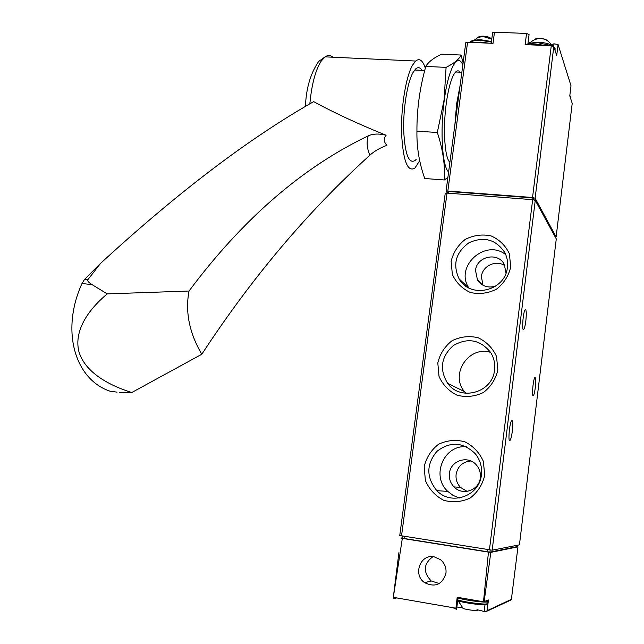 <?xml version="1.0" encoding="UTF-8"?>
<svg xmlns="http://www.w3.org/2000/svg" width="644" height="644" viewBox="0 0 644 644"><rect width="100%" height="100%" fill="white"/><g stroke="black" fill="none" stroke-linecap="round" stroke-linejoin="round"><path stroke-width="0.97" d="M445.221 193.417L447.017 193.095L532.66 199.672L535.253 200.381L556.279 238.908L519.442 544.856L492.177 550.185L399.763 535.518M485.109 604.024L484.191 611.47L485.632 611.784L487.033 610.754L488.466 599.991L483.483 601.77L488.458 552.117L490.817 552.375L484.119 601.826M484.191 611.47L477.309 609.771M462.183 607.445L456.91 607.067M452.901 607.678L456.226 609.184M483.483 601.77L457.192 597.27L455.936 608.21L456.564 609.417L458.126 597.431M402.275 537.893L400.834 538.03L402.323 538.384L393.243 597.898L394.386 598.598L396.728 597.914M393.243 597.898L398.91 552.624M486.88 611.196L511.078 599.975L511.392 599.322L517.969 546.845L516.931 546.547M517.969 546.845L490.817 552.375M434.064 556.77C420.266 553.816 412.619 574.81 424.646 582.691C435.264 587.731 442.372 584.575 445.97 573.216C446.461 567.783 444.674 563.291 440.609 559.733L434.064 556.77M488.458 552.117L402.323 538.384M402.242 538.183L489.899 552.141L516.907 546.667M432.985 556.641C423.422 563.774 422.818 571.88 431.174 580.969L439.289 583.544M497.868 369.97L496.508 356.406C492.588 347.921 486.437 341.698 478.073 337.722C469.065 335.637 460.388 336.643 452.04 340.74C444.714 346.488 439.965 353.894 437.799 362.95L439.015 376.37C442.79 384.838 448.836 391.125 457.135 395.239C466.167 397.485 474.926 396.567 483.427 392.494C490.897 386.698 495.711 379.187 497.868 369.97M484.715 475.296L483.37 461.354C479.426 452.571 473.243 446.042 464.815 441.784C455.743 439.433 446.992 440.263 438.564 444.271C431.174 449.995 426.376 457.481 424.171 466.715L425.378 480.496C429.17 489.263 435.247 495.848 443.611 500.259C452.708 502.763 461.539 502.03 470.112 498.054C477.655 492.274 482.525 484.691 484.715 475.296M510.74 266.93L509.372 253.72C505.459 245.533 499.35 239.592 491.05 235.897C482.106 234.054 473.493 235.229 465.218 239.407C457.964 245.179 453.263 252.512 451.13 261.4L452.362 274.473C456.129 282.652 462.126 288.657 470.378 292.481C479.337 294.469 488.023 293.382 496.444 289.22C503.85 283.4 508.615 275.97 510.74 266.93M535.325 387.406C536.025 380.435 535.864 377.159 534.85 377.569C533.007 379.654 531.55 398.531 533.449 395.553C534.15 394.386 534.778 391.665 535.325 387.406M512.342 431.045C513.107 423.414 512.865 419.92 511.626 420.564C509.38 423.132 507.786 443.909 510.096 440.343C510.966 438.934 511.714 435.835 512.342 431.045M525.834 320.994C526.607 312.992 526.365 309.273 525.093 309.828C522.92 312.421 521.624 332.868 523.854 329.309C524.61 328.054 525.271 325.284 525.834 320.994M450.309 384.637L452.442 385.684M476.689 610.021C480.827 611.792 461.37 609.015 462.931 608.057L457.771 600.24M505.773 254.67C485.471 238.264 454.406 266.35 468.808 287.908M505.967 273.128L504.349 264.539C498.287 251.667 476.657 256.199 475.53 270.456L477.446 279.882C481.937 286.33 488.072 288.391 495.84 286.057M507.4 267.284C508.003 262.092 507.15 257.206 504.84 252.625C495.904 239.367 483.942 236.082 468.945 242.772C455.702 252.456 452.442 264.507 459.148 278.916C470.217 299.307 505.54 291.04 507.4 267.284M466.465 446.767C443.941 444.473 430.683 476.045 447.789 491.412L453.183 495.469L459.422 497.973M480.319 477.784C480.827 472.978 479.53 468.735 476.431 465.057C468.26 454.897 450.534 460.428 449.44 473.38C448.9 478.581 450.414 483.072 453.98 486.872C462.392 496.154 479.273 490.39 480.319 477.784M481.406 474.837C482.243 466.908 480.183 459.856 475.232 453.682C462.931 441.961 450.148 441.196 436.882 451.404C426.191 464.356 426.175 477.446 436.841 490.656C451.186 506.12 479.611 496.194 481.406 474.837M490.599 352.397C468.921 345.345 449.649 374.188 464.404 391.56L465.902 393.315M494.544 369.93C495.26 363.594 493.948 357.758 490.607 352.413C480.158 339.646 467.729 337.351 453.336 345.538C441.06 356.647 439.16 369.245 447.628 383.325C460.38 401.727 492.716 392.711 494.544 369.93M482.96 285.22L481.398 276.59C482.356 265.867 496.299 259.403 504.928 265.763M467.125 491.38L460.557 487.452C457.071 483.757 455.598 479.378 456.121 474.322C457.804 466.143 462.73 461.7 470.901 460.991M492.596 32.86L494.471 32.208L526.551 33.44L525.134 44.645L551.28 45.724L553.808 46.601L556.714 55.561L558.066 44.508L571.003 85.781L569.787 95.908M447.467 193.128L446.059 191.236L447.838 191.043L532.54 197.499L535.132 198.215L556.118 236.92L555.345 237.193M571.003 85.781L569.787 95.892L572.21 103.37L556.126 236.928L572.21 103.37M465.757 42.89L467.568 42.271L493.03 43.325L494.471 32.208M553.727 46.424L554.049 43.824L551.232 44.597M530.197 42.657L528.169 41.731M554.049 43.824L558.066 44.508M471.706 40.91L473.952 40.339M526.551 33.44L529.07 34.567L527.79 44.758M447.813 193.16L448.007 191.566L448.723 191.493L532.186 197.869L533.224 198.151L534.19 199.906M454.881 124.791L456.628 103.837L460.066 85.741M490.994 38.543C489.714 37.215 487.202 36.418 483.467 36.161C480.4 36.104 478.573 36.579 477.985 37.577M483.555 36.338L483.137 36.346M547.44 40.717C546.209 39.421 543.745 38.648 540.05 38.407C536.766 38.35 534.802 38.857 534.166 39.928M540.211 38.584L539.64 38.592M189.022 291.032C242.74 219.049 302.455 167.343 368.167 135.9C366.356 142.211 366.951 148.627 369.946 155.132C307.743 211.522 251.691 277.902 201.789 354.272C189.336 332.996 185.086 311.913 189.022 291.032L107.258 293.881L91.947 284.584C88.542 282.41 87.173 280.784 87.85 279.705L100.585 263.348L84.581 279.359L81.981 283.521C60.415 331.056 75.09 379.598 110.108 391.214L117.111 392.148M100.585 263.348C177.776 192.395 248.801 138.492 313.66 101.639C334.292 112.885 358.442 124.083 386.11 135.248C383.43 138.621 383.711 141.978 386.939 145.311C380.137 147.806 374.47 151.074 369.946 155.132M416.145 159.414L415.042 160.549C408.755 164.059 404.979 154.141 403.699 130.796C403.064 108.917 407.322 82.545 413.013 72.514L415.766 68.836C418.069 66.879 420.162 67.395 422.045 70.365M419.695 160.718L414.825 168.189C407.499 172.318 403.08 160.718 401.574 133.397C400.826 107.741 405.849 76.805 412.522 65.197L415.662 61.035C419.51 57.944 422.738 60.303 425.346 68.087M368.167 135.9C372.916 133.686 378.897 133.469 386.11 135.248M201.789 354.272L131.762 392.518C109.158 385.426 85.25 372.659 78.938 351.769C73.601 330.589 88.582 309.402 107.258 293.881M131.762 392.518L119.543 392.478M448.61 171.988C442.315 166.893 439.916 131.263 444.288 100.086C448.377 68.457 457.659 52.124 462.827 64.972M449.898 162.272C444.69 158.15 442.726 128.84 446.3 103.257C447.805 92.317 449.802 83.792 452.273 77.699C455.131 71.09 457.795 69.262 460.259 72.209M463.116 62.806L461.032 55.038C459.309 59.095 454.326 63.217 446.083 67.379L444.086 99.941L437.324 132.471C442.831 149.142 445.189 164.969 444.4 179.966L447.902 177.317M444.4 179.966L424.774 178.517C419.244 163.157 416.628 147.387 416.934 131.199C416.805 109.561 419.759 87.962 425.797 66.421C428.3 62.017 433.565 57.936 441.591 54.177L461.032 55.038M425.797 66.421L446.083 67.379M416.934 131.199L437.324 132.471M556.279 238.908L519.434 544.88M511.392 599.322L487.033 610.754M455.936 608.21L393.452 597.35M404.013 538.585L404.311 536.355M516.907 546.7L517.068 545.339M489.899 552.141L490.165 549.992M487.162 551.844L487.444 549.565M447.017 193.095L401.526 535.913M532.66 199.672L489.432 549.879M535.253 200.381L492.177 550.185M486.115 600.981L487.25 601.448C489.947 603.388 466.53 600.643 458.053 598.01M487.202 601.834L487.009 603.372C489.706 605.336 466.28 602.599 457.812 599.942M485.681 604C490.221 606.294 465.193 603.388 457.707 600.739M465.057 601.633L464.976 602.293M470.056 602.51L469.975 603.203M473.412 603.017L473.324 603.702M476.214 603.38L476.133 604.048M474.048 603.098L473.96 603.782M471.609 602.752L471.521 603.444M468.236 602.212L468.148 602.897M551.28 45.724L532.54 197.499M553.808 46.601L535.132 198.215M467.568 42.271L447.838 191.043M533.224 198.151L533.031 199.704M532.186 197.869L531.976 199.616M448.723 191.493L448.49 193.208M491.404 42.077L481.124 40.411C475.771 40.258 471.988 40.91 469.782 42.367M488.74 43.148L480.899 42.118L473.767 42.528M551.956 45.788L538.086 42.729L527.903 43.84M555.039 50.401L553.953 47.052M545.83 45.499L537.869 44.452L530.455 44.863M570.648 98.564L569.803 95.779M309.853 103.885C311.68 84.251 315.504 69.922 321.34 60.906L325.131 56.857C327.86 54.998 330.453 55.118 332.916 57.211M81.981 283.521L91.947 284.584M84.581 279.359L87.85 279.705M396.124 597.809L393.87 598.461M402.234 538.215L402.516 536.074M516.915 546.676L517.076 545.339M431.174 580.969L424.646 582.691M445.237 193.289L399.755 535.55M469.082 599.306L468.027 599.129M464.276 601.48L464.195 602.132M475.208 603.251L475.119 603.927M477.437 603.525L477.357 604.177M466.119 601.834L466.031 602.502M523.854 329.309L523.089 329.229M510.096 440.343L509.332 440.238M533.449 395.553L532.87 395.48M468.566 287.779L459.148 278.916M447.789 491.412L436.841 490.656M464.404 391.56L447.628 383.325M477.446 279.882L482.404 284.898M453.98 486.872L460.557 487.452M465.781 42.697L446.059 191.236M448.007 191.566L447.797 193.16M461.853 72.289L455.654 71.983M424.71 70.494L414.664 70.011M491.251 43.253L492.628 32.659M473.912 40.379L477.647 37.73L482.581 36.378L491.783 39.131M469.589 42.359C471.698 40.516 475.594 39.678 481.285 39.839L491.469 41.522M530.068 42.786C532.982 40.065 536.259 38.664 539.905 38.584C544.784 38.527 548.64 40.669 551.473 45.016M527.951 43.446L538.223 42.15C548.567 42.947 554.251 45.289 555.281 49.177M569.843 95.417L570.858 97.373M415.662 61.035L325.131 56.857L318.7 61.413C310.569 73.191 306.15 88.228 305.441 106.518"/></g></svg>
